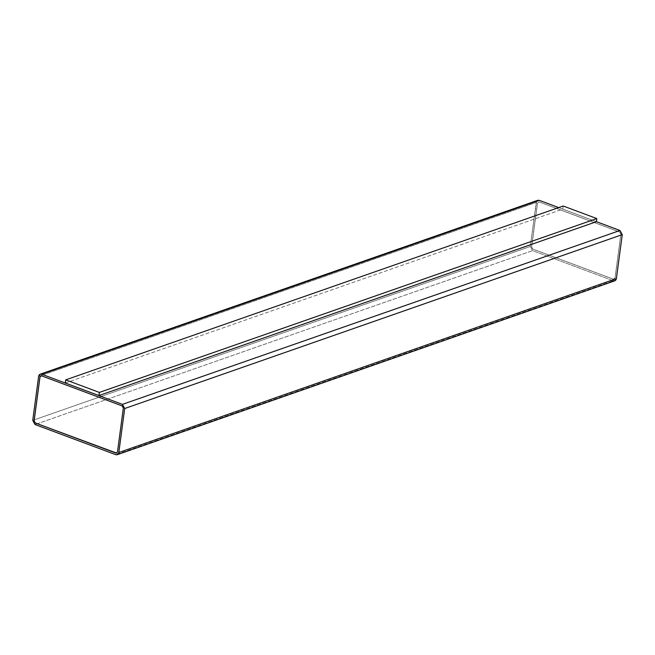<?xml version="1.0" encoding="UTF-8"?>
<svg xmlns="http://www.w3.org/2000/svg" width="655" height="655" viewBox="0 0 655 655"><rect width="100%" height="100%" fill="white"/><g stroke="black" fill="none" stroke-linecap="round" stroke-linejoin="round"><path stroke-width="0.49" stroke-dasharray="3.27 2.46" d="M596.402 221.677L558.682 207.586L596.402 221.677M65.312 383.003L562.776 209.15L596.394 221.709L562.776 209.15L563.194 206.006L562.776 209.15L65.312 383.003M117.523 451.999L115.968 453.072L117.523 451.999L123.394 407.999L117.523 451.999M122.256 405.928L123.394 407.999L122.256 405.928L41.568 375.79L122.256 405.928M537.763 200.299L536.183 202.477L38.62 376.371L536.183 202.477L530.313 246.477L32.75 420.371L530.313 246.477L532.581 250.628L35.018 424.522L532.581 250.628L613.268 280.766L115.706 454.66L613.268 280.766L614.799 280.807M613.481 279.194L532.793 249.056L531.655 246.984L537.526 202.984L539.081 201.912L619.769 232.05L620.907 234.13L615.037 278.129L613.481 279.194L615.037 278.129L620.907 234.13L619.769 232.05L539.081 201.912L537.477 203.001L531.606 247L532.744 249.072L613.432 279.21L614.988 278.146L620.858 234.146L619.72 232.066L539.081 201.912M539.032 201.928L537.477 203.001L531.606 247L532.744 249.072L613.432 279.21L532.744 249.072L531.606 247L537.477 203.001L539.032 201.928L619.72 232.066L620.858 234.146L614.988 278.146L613.432 279.21M613.268 280.766L532.581 250.628L530.313 246.477L536.584 201.281"/><path stroke-width="0.98" d="M619.982 230.478L596.402 221.677L619.982 230.478L122.419 404.372L619.982 230.478L622.25 234.629L619.982 230.478M536.584 201.281L539.294 200.34L558.682 207.586L539.294 200.34L41.732 374.234L122.419 404.372L124.687 408.523L622.25 234.629L124.687 408.523L118.817 452.523L616.38 278.629L622.25 234.629L616.38 278.629L118.817 452.523L117.237 454.701L115.706 454.66L35.018 424.522L32.75 420.371L38.62 376.371L40.201 374.193L41.732 374.234L539.294 200.34L537.763 200.299L40.201 374.193M596.394 221.709L98.938 395.563L65.312 383.003L98.938 395.563L99.355 392.419L65.729 379.867L65.312 383.003L65.729 379.867L563.194 206.006L596.811 218.565L99.355 392.419L98.938 395.563L596.394 221.709L596.811 218.565L596.394 221.709M115.919 453.088L35.231 422.95L34.093 420.87L39.963 376.871L41.519 375.806L122.207 405.944L123.345 408.016L117.474 452.016L115.919 453.088L117.474 452.016L123.345 408.016L122.207 405.944L41.519 375.806L39.963 376.871L34.093 420.87L35.231 422.95L116.688 453.113M40.012 376.854L41.568 375.79L40.012 376.854L34.142 420.854L40.012 376.854M41.519 375.806L40.806 375.765M35.28 422.933L34.142 420.854L35.28 422.933L115.968 453.072L35.28 422.933M117.237 454.701L614.799 280.807L616.38 278.629C615.954 280.463 614.922 281.175 613.268 280.766M124.687 408.523L122.419 404.372L41.732 374.234C40.078 373.825 39.046 374.537 38.62 376.371L32.75 420.371L35.018 424.522L115.706 454.66C117.36 455.069 118.391 454.357 118.817 452.523L124.687 408.523M65.729 379.867L99.355 392.419L596.811 218.565L563.194 206.006L65.729 379.867"/></g></svg>
